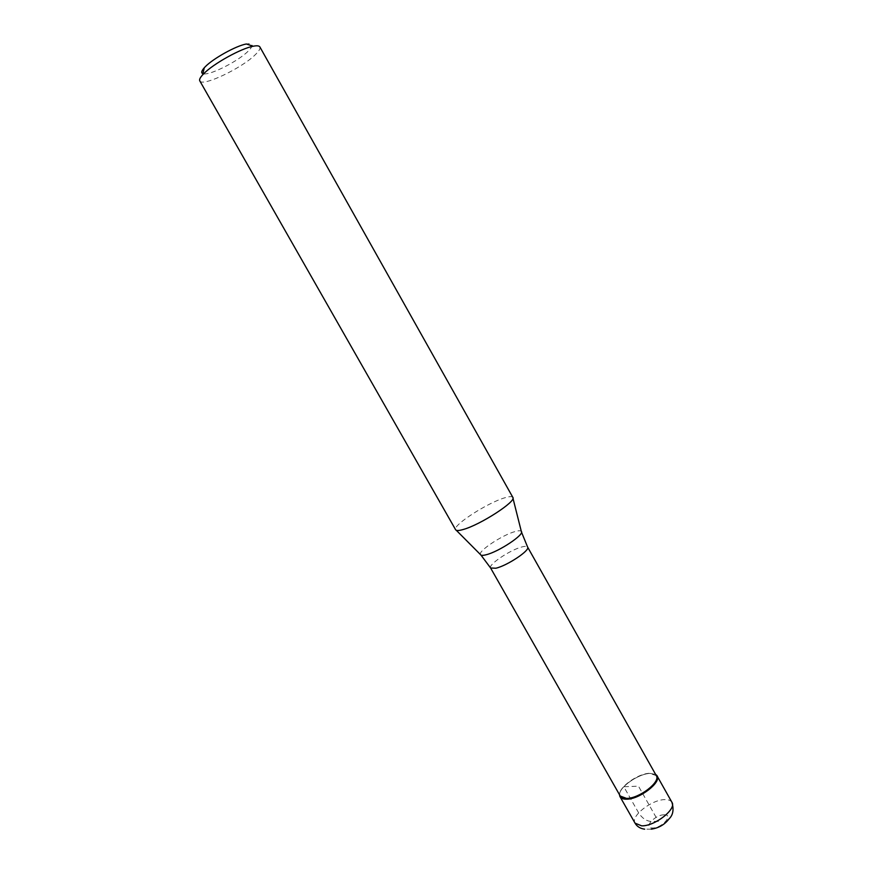 <?xml version="1.0" encoding="UTF-8"?>
<svg xmlns="http://www.w3.org/2000/svg" width="873" height="873" viewBox="0 0 873 873"><rect width="100%" height="100%" fill="white"/><g stroke="black" fill="none" stroke-linecap="round" stroke-linejoin="round"><path stroke-width="0.65" stroke-dasharray="4.37 3.27" d="M650.189 773.413L655.612 774.416L650.189 773.413C638.589 773.576 618.913 787.271 619.557 794.823C618.913 787.271 638.589 773.576 650.189 773.413M656.31 775.65L649.643 773.282C637.563 773.423 617.178 788.461 619.939 795.314L620.256 796.045M512.844 497.392L512.702 497.195C511.72 496.257 508.992 496.486 504.496 497.883C487.418 502.881 453.098 524.968 455.542 529.54L455.63 529.758M199.797 80.894C202.045 87.136 241.592 68.367 255.222 54.77C259.052 51.092 260.601 48.473 259.859 46.913M203.9 73.867C211.233 74.936 238.438 60.946 248.183 51.18C253.956 45.298 253.334 42.908 246.306 43.988M658.384 821.373L650.92 821.438C646.14 820.958 642.037 818.088 638.621 812.839L623.813 786.737L638.469 786.169L658.384 821.373M671.926 802.298C670.802 800.443 668.478 799.548 664.953 799.613C651.815 799.439 630.251 816.299 635.053 823.163M664.146 814.815C654.859 814.618 642.714 828.302 652.557 827.997C662.007 828.248 674.152 814.302 664.146 814.815M490.604 567.996C487.876 564.787 510.519 549.663 522.054 546.913C525.164 546.105 527.019 546.16 527.608 547.065M521.519 532.17L521.301 531.351C520.57 530.544 518.573 530.588 515.321 531.493C502.87 534.669 478.186 550.874 480.39 554.508L480.979 555.108M651.247 829.175L644.667 829.186M456.295 530.293L455.542 529.54M512.964 498.232L512.702 497.195"/><path stroke-width="1.31" d="M655.612 774.416L657.031 775.835C661.81 782.186 639.473 799.395 626.519 799.188L620.048 796.754L619.557 794.823L619.721 796.001C620.441 798.184 622.711 799.242 626.519 799.188C640.16 799.406 663.218 780.811 656.54 775.169L655.612 774.416M626.563 798.413C639.2 798.599 660.97 781.837 656.31 775.65L527.608 547.065C530.544 550.132 507.257 565.704 495.831 568.225L490.604 567.996L620.256 796.045L626.563 798.413M455.63 529.758C456.317 530.849 458.849 530.762 463.203 529.496C480.357 524.869 516.925 501.102 512.844 497.392L259.859 46.913C259.139 45.723 256.924 45.494 253.192 46.236C241.024 48.408 213.372 63.751 203.78 73.659L202.645 74.827C200.092 77.642 199.142 79.672 199.797 80.894L455.63 529.758M253.192 46.236L246.306 43.988C236.103 45.778 213.208 58.469 205.21 66.785L204.271 67.778C200.997 71.488 200.877 73.518 203.9 73.867M620.048 796.754L635.053 823.163L641.655 825.836C654.75 826.349 676.902 809.009 671.926 802.298C674.032 809.555 673.072 815.076 669.045 818.874C664.702 824.592 658.777 828.03 651.247 829.175M456.295 530.293L480.39 554.508C480.827 555.544 482.736 555.632 486.13 554.759C498.898 551.736 525.153 534.189 521.301 531.351L512.964 498.232M657.031 775.835L671.926 802.298M644.667 829.186C640.204 828.553 636.995 826.545 635.053 823.163M655.961 775.028L656.54 775.169M619.906 795.434L619.721 796.001M527.608 547.065L521.519 532.17M480.979 555.108L490.604 567.996M204.271 67.778L202.645 74.827"/></g></svg>
